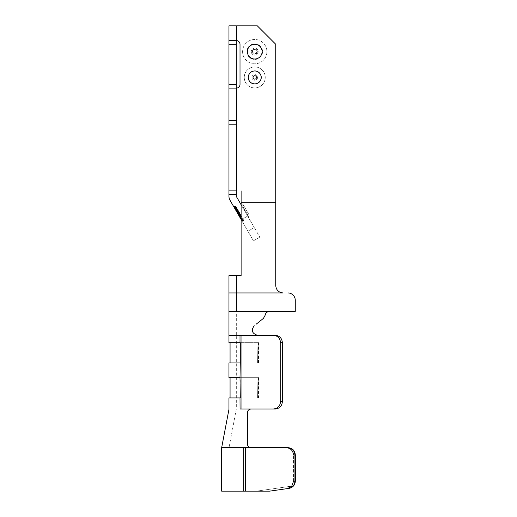 <?xml version="1.0" encoding="UTF-8"?>
<svg xmlns="http://www.w3.org/2000/svg" width="517" height="517" viewBox="0 0 517 517"><rect width="100%" height="100%" fill="white"/><g stroke="black" fill="none" stroke-linecap="round" stroke-linejoin="round"><path stroke-width="0.39" stroke-dasharray="2.58 1.94" d="M236.327 25.85L236.327 124.216L236.327 88.11L236.696 88.09A3.684 3.684 0 0 0 240.011 84.426L240.011 44.268A3.684 3.684 0 0 0 236.696 40.604L236.696 25.85L228.96 25.85L228.96 40.584L228.96 25.85L236.327 25.85L236.327 40.584L236.327 25.85L257.324 25.85L275.742 44.268L257.324 25.85L236.696 25.85L257.324 25.85L275.742 44.268L275.742 202.683L241.116 202.683L241.116 190.896L228.973 190.896M228.96 40.584L236.696 40.604L228.96 40.584L236.327 40.584L236.327 44.268L228.96 44.268L228.96 84.426L236.327 84.426L236.327 44.268L236.327 88.11L228.96 88.11L228.96 40.584L228.96 88.11L236.327 88.11L236.327 190.922M241.116 219.479L229.994 200.221A7.736 7.736 0 0 1 228.96 196.35L228.96 194.579M241.116 204.745L247.649 216.067L241.271 219.751L253.427 240.806L241.271 219.751L247.649 216.067L236.372 196.538A0.368 0.368 0 0 1 236.327 196.35L236.327 194.579M240.011 84.426L240.011 44.268L240.011 84.426A3.684 3.684 0 0 1 236.696 88.09L236.327 88.11M236.327 190.896L241.116 190.896L236.696 190.896L241.116 190.896L241.116 202.683L241.116 190.896M262.113 51.635A7.367 7.367 0 0 1 254.745 59.009A7.367 7.367 0 0 1 247.378 51.635A7.367 7.367 0 0 1 254.745 44.268A7.367 7.367 0 0 1 262.113 51.635M261.195 77.427A6.45 6.45 0 0 1 251.52 83.011A6.45 6.45 0 0 1 251.52 71.844A6.45 6.45 0 0 1 261.195 77.427M275.742 44.268L275.742 202.683L241.116 202.683L241.116 275.632L241.116 202.683L275.742 202.683L275.742 285.578L275.742 44.268M240.011 44.268A3.684 3.684 0 0 0 236.696 40.604A3.684 3.684 0 0 1 240.011 44.268M247.378 51.635A7.367 7.367 0 0 0 258.429 58.02A7.367 7.367 0 0 0 258.429 45.257A7.367 7.367 0 0 0 247.378 51.635A7.367 7.367 0 0 0 258.429 58.02A7.367 7.367 0 0 0 258.429 45.257A7.367 7.367 0 0 0 247.378 51.635M252.167 51.635A2.579 2.579 0 0 0 256.038 53.871A2.579 2.579 0 0 0 256.038 49.406A2.579 2.579 0 0 0 252.167 51.635A2.579 2.579 0 0 0 256.038 53.871A2.579 2.579 0 0 0 256.038 49.406A2.579 2.579 0 0 0 252.167 51.635M275.742 285.578C276.188 290.043 278.644 292.499 283.116 292.945L287.904 292.945A7.367 7.367 0 0 1 295.272 300.312A7.367 7.367 0 0 0 287.904 292.945L283.116 292.945C278.644 292.499 276.188 290.043 275.742 285.578L275.742 202.683M287.665 488.565L269.551 491.15L229.025 491.15L229.025 447.677L245.401 447.677L229.025 447.677L236.327 408.992L236.327 335.313L257.498 335.313C251.979 333.452 250.894 330.26 254.235 325.736C250.887 330.253 251.973 333.446 257.498 335.313L236.327 335.313L236.327 311.37L236.696 311.37L236.327 311.37L236.327 275.632L241.116 275.632L241.116 202.683M236.327 292.945L236.696 292.945L236.327 292.945M295.272 311.37L269.48 311.37L295.272 311.37L295.272 300.312L295.272 311.37L236.696 311.37L269.48 311.37C267.011 311.654 265.538 313.011 265.059 315.422C265.538 313.005 267.011 311.654 269.48 311.37C267.011 311.661 265.538 313.011 265.059 315.422L263.444 318.369L258.584 322.253M269.48 311.37L236.696 311.37L236.696 275.632L241.116 275.632L228.96 275.632M236.696 275.632L236.696 292.945L283.116 292.945M295.272 300.312A7.367 7.367 0 0 0 287.904 292.945M256.057 324.275L263.444 318.369L265.059 315.422L263.444 318.369L257.893 322.808M241.956 408.992C234.653 408.992 234.653 408.992 241.956 408.992C234.653 408.992 234.653 408.992 241.956 408.992L251.062 408.992L241.956 408.992L241.956 335.313M247.378 429.323L247.378 412.676C247.649 410.504 248.884 409.277 251.062 408.992C248.884 409.277 247.656 410.504 247.378 412.676L247.378 443.993C247.598 446.203 248.826 447.431 251.062 447.677L247.378 447.677L251.062 447.677C248.826 447.431 247.598 446.203 247.378 443.993C247.598 446.203 248.826 447.431 251.062 447.677L288.156 447.677M245.401 447.677L247.378 447.677L245.401 447.677L245.401 491.15M229.025 491.15L269.551 491.15L289.139 488.352M221.657 491.15L269.551 491.15L287.756 488.552L291.756 486.116L256.535 491.15L291.769 486.116M288.745 488.41L287.756 488.552M286.315 447.677L251.062 447.677L286.315 447.677C290.67 448.123 293.061 450.578 293.501 455.044L294.936 455.044M293.501 481.321L293.501 455.044L293.501 481.308L291.756 486.116M275.27 408.992L273.428 408.992C277.739 408.546 280.104 406.091 280.537 401.625L282.379 401.625L282.379 342.681C281.946 338.215 279.581 335.759 275.27 335.313L273.428 335.313C277.739 335.759 280.104 338.215 280.537 342.681L282.379 342.681M236.696 292.945L236.696 311.37L228.96 311.37M254.235 325.736C250.894 330.273 251.986 333.465 257.498 335.313M221.657 447.677L251.062 447.677M247.378 443.993L247.378 412.676C247.656 410.504 248.884 409.277 251.062 408.992L240.101 408.992M280.537 401.625L280.537 342.681L280.537 401.625M228.96 342.681L240.011 342.681L240.011 335.313L275.27 335.313M240.011 335.313L228.96 335.313M257.815 342.681L240.011 342.681M258.106 362.947L230.065 362.947L258.61 362.947L240.302 362.947L240.302 342.681L258.106 342.681M258.61 362.947L258.61 342.681M258.313 362.947L258.313 342.681M257.815 362.947L228.96 362.947M228.96 377.681L258.61 377.681L230.065 377.681L240.011 377.681L240.011 362.947M257.815 377.681L240.011 377.681M258.106 397.941L230.065 397.941L258.61 397.941L240.302 397.941L240.302 377.681L258.106 377.681M258.61 377.681L258.61 397.941M258.313 397.941L258.313 377.681M257.815 397.941L228.96 397.941M273.428 408.992L251.062 408.992M240.011 397.941L240.069 408.992M254.28 227.551L247.649 216.067L259.805 237.122L254.28 227.551L247.901 231.235L254.28 227.551M253.427 240.806L259.805 237.122L253.427 240.806M247.165 215.221L241.904 206.109L248.755 217.98L247.165 215.221L248.58 213.993L243.675 205.501L248.58 213.993L247.165 215.221M242.486 205.895L243.675 205.501L242.996 204.325L243.675 205.501L242.486 205.895L247.643 214.826L242.486 205.895M234.886 206.49L236.476 209.243L235.474 209.708L240.832 218.988L241.42 218.536L240.832 218.988M236.476 209.243L243.333 221.108L241.736 218.355L241.42 218.536L243.009 221.295L241.116 218.006M241.116 217.269L241.736 218.355L242.324 217.89L243.597 220.106L242.324 217.89L241.42 218.536L234.569 206.671M241.116 215.796L242.324 217.89L241.116 215.796M258.222 51.635A3.477 3.477 0 0 1 253.007 54.653A3.477 3.477 0 0 1 253.007 48.624A3.477 3.477 0 0 1 258.222 51.635A3.477 3.477 0 0 1 253.007 54.653A3.477 3.477 0 0 1 253.007 48.624A3.477 3.477 0 0 1 258.222 51.635M262.565 51.635A7.82 7.82 0 0 1 250.835 58.408A7.82 7.82 0 0 1 250.835 44.869A7.82 7.82 0 0 1 262.565 51.635A7.82 7.82 0 0 1 250.835 58.408A7.82 7.82 0 0 1 250.835 44.869A7.82 7.82 0 0 1 262.565 51.635M266.901 51.635A12.156 12.156 0 0 1 248.664 62.169A12.156 12.156 0 0 1 248.664 41.108A12.156 12.156 0 0 1 266.901 51.635A12.156 12.156 0 0 1 248.664 62.169A12.156 12.156 0 0 1 248.664 41.108A12.156 12.156 0 0 1 266.901 51.635M265.247 77.427A10.502 10.502 0 0 1 249.498 86.52A10.502 10.502 0 0 1 249.498 68.334A10.502 10.502 0 0 1 265.247 77.427A10.502 10.502 0 0 1 249.498 86.52A10.502 10.502 0 0 1 249.498 68.334A10.502 10.502 0 0 1 265.247 77.427M236.696 88.09L236.696 190.896L236.696 88.09M261.402 77.427A6.656 6.656 0 0 1 251.417 83.192A6.656 6.656 0 0 1 251.417 71.663A6.656 6.656 0 0 1 261.402 77.427A6.656 6.656 0 0 1 251.417 83.192A6.656 6.656 0 0 1 251.417 71.663A6.656 6.656 0 0 1 261.402 77.427M257.563 77.427A2.818 2.818 0 0 1 253.336 79.864A2.818 2.818 0 0 1 253.336 74.991A2.818 2.818 0 0 1 257.563 77.427A2.818 2.818 0 0 1 253.336 79.864A2.818 2.818 0 0 1 253.336 74.991A2.818 2.818 0 0 1 257.563 77.427M236.327 120.442L228.96 120.442M236.696 25.85L236.696 40.604M256.458 77.427A1.713 1.713 0 0 0 254.745 75.715A1.713 1.713 0 0 0 253.033 77.427A1.713 1.713 0 0 0 254.745 79.14A1.713 1.713 0 0 0 256.458 77.427M294.936 481.101L293.501 481.308M243.766 491.15L243.766 447.677M247.643 214.826L248.923 217.043L247.643 214.826M256.955 51.635C255.527 54.472 254.054 54.492 252.535 51.706C253.963 48.792 255.437 48.766 256.955 51.635C255.527 48.805 254.054 48.785 252.535 51.571C253.963 54.485 255.437 54.511 256.955 51.635M248.755 217.98L249.259 215.169M241.116 203.704L242.996 204.325M243.597 220.106L242.744 222.304"/><path stroke-width="0.78" d="M236.327 190.922L236.696 190.896L236.327 190.922L236.327 194.579L236.327 88.11L228.96 88.11L228.96 84.426L236.327 84.426L236.327 88.11L236.696 88.09A3.684 3.684 0 0 0 240.011 84.426A3.684 3.684 0 0 1 236.696 88.09L236.327 88.11L236.327 40.584L228.96 40.584L228.96 25.85L228.96 40.584L236.327 40.584L228.96 40.584L228.96 44.268L236.327 44.268L236.327 40.584L236.696 40.604L236.327 40.584L236.327 25.85L228.96 25.85L236.327 25.85M228.96 40.584L228.96 196.35A7.736 7.736 0 0 0 229.994 200.221L241.116 219.479L233.561 206.399L235.474 209.708L237.167 208.965L235.894 206.755L241.116 215.796L237.167 208.965L236.476 209.243L234.886 206.49L235.894 206.755M228.96 194.579L236.327 194.579L228.96 194.579L228.96 88.11L236.327 88.11M236.327 124.216L228.96 124.216M236.327 194.579L236.327 196.35A0.368 0.368 0 0 0 236.372 196.538L241.116 204.745M228.973 190.896L236.327 190.896M236.696 25.85L236.696 40.604L236.696 25.85L257.324 25.85L275.742 44.268L275.742 285.578C276.188 290.043 278.644 292.499 283.116 292.945C278.644 292.499 276.188 290.043 275.742 285.578M261.195 77.427A6.45 6.45 0 0 1 251.52 83.011A6.45 6.45 0 0 1 251.52 71.844A6.45 6.45 0 0 1 261.195 77.427M262.113 51.635A7.367 7.367 0 0 1 254.745 59.009A7.367 7.367 0 0 1 247.378 51.635A7.367 7.367 0 0 1 254.745 44.268A7.367 7.367 0 0 1 262.113 51.635M241.116 190.896L241.116 202.683L275.742 202.683M240.011 84.426L240.011 44.268A3.684 3.684 0 0 0 236.696 40.604M241.116 202.683L241.116 275.632L236.327 275.632L236.327 292.945L228.96 292.945L236.696 292.945L236.327 292.945L236.327 311.37M283.116 292.945L236.696 292.945L236.696 275.632L236.696 311.37L228.96 311.37L228.96 275.632L236.696 275.632M287.904 292.945A7.367 7.367 0 0 1 295.272 300.312L295.272 311.37L236.696 311.37L236.696 292.945M295.272 311.37L295.272 300.312M228.96 275.632L228.96 335.313L275.27 335.313C279.581 335.759 281.946 338.215 282.379 342.681L280.537 342.681C280.104 338.215 277.739 335.759 273.428 335.313L275.27 335.313M258.584 322.253L263.444 318.369L265.059 315.422C265.538 313.011 267.011 311.661 269.48 311.37M287.743 447.677L288.156 447.677C292.512 448.123 294.903 450.578 295.343 455.044L295.343 481.043C295.033 485.049 292.965 487.486 289.139 488.352L288.745 488.41C292.564 487.544 294.625 485.114 294.936 481.114L294.936 455.044C294.496 450.578 292.105 448.123 287.743 447.677L251.062 447.677C248.826 447.431 247.598 446.203 247.378 443.993L247.378 429.323M251.062 447.677L221.657 447.677L221.657 491.15L269.551 491.15L288.745 488.41L287.665 488.565L291.769 486.116L293.501 481.321L295.343 481.043M286.315 447.677C290.67 448.123 293.061 450.578 293.501 455.044L295.343 455.044M247.378 443.993L247.378 412.676C247.656 410.504 248.884 409.277 251.062 408.992L273.428 408.992C277.739 408.546 280.104 406.091 280.537 401.625L282.379 401.625C281.946 406.091 279.581 408.546 275.27 408.992C279.581 408.546 281.946 406.091 282.379 401.625L282.379 342.681M257.893 322.808L256.057 324.275M257.498 335.313C251.986 333.478 250.9 330.285 254.235 325.736M240.011 362.947L228.96 362.947L228.96 377.681L240.011 377.681L240.302 362.947L240.302 342.681L228.96 342.681L228.96 335.313M258.106 342.681L257.815 362.947L258.106 342.681M240.011 377.681L240.302 397.941L228.96 397.941L228.96 408.992M258.106 377.681L257.815 397.941L258.106 377.681M273.428 408.992L275.27 408.992M240.101 408.992L251.062 408.992M240.011 397.941L240.069 408.992M240.832 218.988L241.116 219.479M228.96 120.448L236.327 120.448M236.696 88.09L236.696 190.896L236.696 88.09M241.956 408.992L241.956 335.313M245.401 491.15L245.401 447.677M243.766 491.15L243.766 447.677M240.011 342.681L240.011 335.313M241.116 217.269L236.476 209.243M241.116 218.006L234.569 206.671L233.561 206.399M253.033 77.427A1.713 1.713 0 0 0 254.745 79.14A1.713 1.713 0 0 0 256.458 77.427A1.713 1.713 0 0 0 254.745 75.715A1.713 1.713 0 0 0 253.033 77.427M230.065 362.947L230.065 342.681M230.065 377.681L230.065 397.941M229.025 409.005L221.657 447.677M241.206 203.679L240.315 203.355"/></g></svg>
